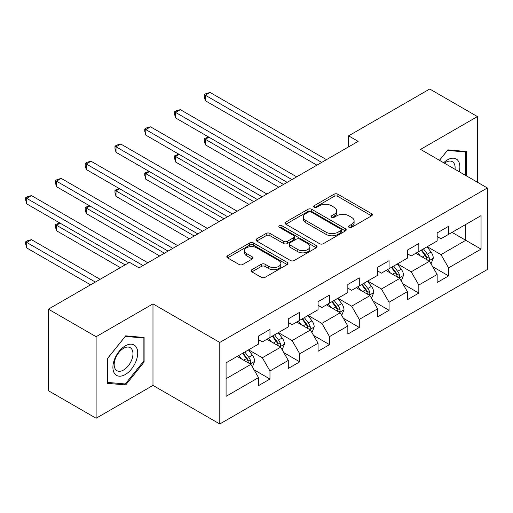 <?xml version="1.0" encoding="UTF-8"?>
<svg xmlns="http://www.w3.org/2000/svg" width="513" height="513" viewBox="0 0 513 513"><rect width="100%" height="100%" fill="white"/><g stroke="black" fill="none" stroke-linecap="round" stroke-linejoin="round"><path stroke-width="0.77" d="M349.039 227.33A1.853 1.071 0 0 0 351.661 227.33L371.566 215.838A2.648 1.533 0 0 0 372.342 214.761A2.648 1.533 0 0 0 371.566 213.677L337.843 194.209A2.648 1.533 0 0 0 334.098 194.209L314.193 205.7A1.853 1.071 0 0 0 313.655 206.457A1.853 1.071 0 0 0 314.193 207.214A1.853 1.071 0 0 0 316.816 207.214L319.394 205.726A8.477 4.893 0 0 1 331.385 205.726L334.194 207.348A8.477 4.893 0 0 1 336.675 210.811A8.477 4.893 0 0 1 334.194 214.274L331.616 215.761A1.853 1.071 0 0 0 331.071 216.518A1.853 1.071 0 0 0 331.616 217.275A1.853 1.071 0 0 0 334.239 217.275L336.817 215.787A8.477 4.893 0 0 1 348.802 215.787L351.617 217.409A8.477 4.893 0 0 1 354.098 220.872A8.477 4.893 0 0 1 351.617 224.328L349.039 225.816A1.853 1.071 0 0 0 348.494 226.573A1.853 1.071 0 0 0 349.039 227.33L349.039 225.816M251.864 269.703A2.648 1.533 0 0 0 251.088 270.781A2.648 1.533 0 0 0 251.864 271.864L261.322 277.328A2.648 1.533 0 0 0 265.067 277.328L287.171 264.567A2.648 1.533 0 0 0 287.947 263.483A2.648 1.533 0 0 0 287.171 262.399L253.454 242.931A2.648 1.533 0 0 0 249.709 242.931L227.599 255.698A2.648 1.533 0 0 0 226.823 256.776A2.648 1.533 0 0 0 227.599 257.859L239.026 264.458A2.648 1.533 0 0 0 242.777 264.458L252.236 258.994A2.648 1.533 0 0 0 253.012 257.911A2.648 1.533 0 0 0 252.236 256.833L246.567 253.557A7.086 4.091 0 0 1 244.496 250.665A7.086 4.091 0 0 1 248.869 246.888A7.086 4.091 0 0 1 256.59 247.773L278.79 260.591A7.086 4.091 0 0 1 280.868 263.483A7.086 4.091 0 0 1 276.488 267.26A7.086 4.091 0 0 1 268.767 266.375L265.067 264.24A2.648 1.533 0 0 0 261.322 264.24L251.864 269.703L251.864 271.864M152.983 303.882L96.111 336.714L48.402 309.166L48.402 390.707L96.111 418.255L152.983 385.417L219.782 423.982L219.782 342.447L152.983 303.882L152.983 385.417M477.423 182.237L477.423 116.566L420.551 149.398L487.35 187.963L219.782 342.447M477.423 116.566L429.714 89.018L348.603 135.849L348.603 146.865M48.402 309.166L129.507 262.342L139.055 267.85L358.145 141.357L348.603 135.849M319.58 243.688A2.648 1.533 0 0 0 323.325 243.688L345.435 230.927A2.648 1.533 0 0 0 346.211 229.85A2.648 1.533 0 0 0 345.435 228.766L311.712 209.298A2.648 1.533 0 0 0 307.967 209.298L285.863 222.058A2.648 1.533 0 0 0 285.087 223.142A2.648 1.533 0 0 0 285.863 224.226L319.58 243.688M280.143 227.734A1.853 1.071 0 0 1 282.022 227.996L282.022 225.791L316.303 245.586A2.648 1.533 0 0 1 317.079 246.663A2.648 1.533 0 0 1 316.303 247.747L294.199 260.508A2.648 1.533 0 0 1 290.454 260.508L256.731 241.039L256.731 238.878A2.648 1.533 0 0 0 255.955 239.962A2.648 1.533 0 0 0 256.731 241.039M256.731 238.878L266.189 233.415A2.648 1.533 0 0 1 269.941 233.415L283.612 241.309A2.648 1.533 0 0 0 287.363 241.309L293.635 237.686A2.648 1.533 0 0 0 294.411 236.608A2.648 1.533 0 0 0 293.635 235.525L279.399 227.304A1.853 1.071 0 0 1 278.854 226.547A1.853 1.071 0 0 1 280.002 225.56A1.853 1.071 0 0 1 282.022 225.791M219.782 423.982L487.35 269.505L487.35 187.963M254.038 369.828L269.973 379.024L269.973 370.982L288.293 360.402L288.293 368.449L299.746 361.838L299.746 353.797L318.066 343.216L318.066 351.258L329.519 344.646L329.519 336.605L347.84 326.024L347.84 334.072L359.292 327.461L359.292 319.413L377.613 308.839L377.613 316.88L389.066 310.269L389.066 302.228L407.386 291.647L407.386 299.695L418.832 293.083L418.832 285.036L437.159 274.461L437.159 282.503L448.606 275.891L448.606 267.85L481.053 249.119L481.053 215.62L465.785 224.438L465.785 240.302L481.053 249.119M269.973 379.024L258.52 385.635L258.52 377.594L226.079 396.325L226.079 362.826L258.52 344.095L258.52 336.053L269.973 329.442L269.973 337.483L288.293 326.909L288.293 318.862L299.746 312.25L299.746 320.298L318.066 309.717L318.066 301.676L329.519 295.065L329.519 303.106L347.84 292.532L347.84 284.484L359.292 277.873L359.292 285.921L377.613 275.34L377.613 267.299L389.066 260.687L389.066 268.729L407.386 258.154L407.386 250.107L418.832 243.495L418.832 251.543L437.159 240.963L437.159 232.921L448.606 226.31L448.606 234.351L481.053 215.62M266.92 339.247L280.662 347.186L262.342 357.76L248.6 349.828M258.52 339.689L262.342 341.895L269.973 337.483M262.342 357.76L269.973 370.982M280.662 347.186L288.293 360.402M296.694 322.061L310.436 329.994L292.115 340.574L278.373 332.636M288.293 322.504L292.115 324.703L299.746 320.298M292.115 340.574L299.746 353.797M310.436 329.994L318.066 343.216M326.467 304.869L340.209 312.802L321.882 323.382L308.146 315.45M318.066 305.312L321.882 307.518L329.519 303.106M321.882 323.382L329.519 336.605M340.209 312.802L347.84 326.024M356.24 287.684L369.976 295.616L351.655 306.19L337.913 298.258M347.84 288.12L351.655 290.326L359.292 285.921M351.655 306.19L359.292 319.413M369.976 295.616L377.613 308.839M386.007 270.492L399.749 278.424L381.428 289.005L367.686 281.073M377.613 270.935L381.428 273.14L389.066 268.729M381.428 289.005L389.066 302.228M399.749 278.424L407.386 291.647M415.78 253.307L429.522 261.239L411.202 271.813L397.46 263.881M407.386 253.743L411.202 255.949L418.832 251.543M411.202 271.813L418.832 285.036M429.522 261.239L437.159 274.461M452.043 232.37L465.785 240.302L440.975 254.628L427.233 246.695M437.159 236.557L440.975 238.763L448.606 234.351M440.975 254.628L448.606 267.85M96.111 336.714L96.111 418.255M226.079 378.697L250.889 364.371L237.147 356.439M250.889 364.371L258.52 377.594M432.671 266.689L448.606 275.891M402.897 283.881L418.832 293.083M373.131 301.073L389.066 310.269M343.357 318.259L359.292 327.461M313.584 335.451L329.519 344.646M283.811 352.636L299.746 361.838M466.259 175.786L466.259 151.502L447.843 149.854L439.442 160.306M107.275 383.314L125.691 384.962L144.108 362.05L144.108 337.496L125.691 335.848L107.275 358.76L107.275 383.314M143.153 361.498L144.108 362.05M123.748 383.839L125.691 384.962M349.783 227.592L351.617 226.534A8.477 4.893 0 0 0 354.098 223.072L354.098 220.872M336.675 210.811L336.675 213.017A8.477 4.893 0 0 1 334.194 216.48L332.36 217.538M371.527 215.864L337.843 196.415A2.648 1.533 0 0 0 334.098 196.415L314.937 207.476M345.396 230.946L311.712 211.503A2.648 1.533 0 0 0 307.967 211.503L285.895 224.245M340.747 230.606A1.853 1.071 0 0 0 341.292 229.85A1.853 1.071 0 0 0 340.747 229.093L311.154 212.004A1.853 1.071 0 0 0 308.531 212.004L305.812 213.568A8.477 4.893 0 0 0 303.33 217.031A8.477 4.893 0 0 0 305.812 220.494L326.044 232.171A8.477 4.893 0 0 0 338.035 232.171L340.747 230.606L340.747 232.806A1.853 1.071 0 0 0 341.292 232.049L341.292 229.85M303.33 217.031L303.33 219.237A8.477 4.893 0 0 0 305.812 222.693L305.812 220.494M340.747 232.806L338.035 234.377A8.477 4.893 0 0 1 326.044 234.377L305.812 222.693M256.769 241.059L266.189 235.621L266.189 233.415M294.411 236.608L294.411 238.808A2.648 1.533 0 0 1 293.635 239.892L287.363 243.515A2.648 1.533 0 0 1 283.612 243.515L269.941 235.621A2.648 1.533 0 0 0 266.189 235.621M282.022 227.996L316.264 247.766M297.803 249.504A7.086 4.091 0 0 0 305.53 250.389A7.086 4.091 0 0 0 309.903 246.612A7.086 4.091 0 0 0 307.826 243.72L300.002 239.199A2.648 1.533 0 0 0 296.257 239.199L289.98 242.829A2.648 1.533 0 0 0 289.204 243.906A2.648 1.533 0 0 0 289.98 244.99L297.803 249.504L297.803 251.71A7.086 4.091 0 0 0 305.53 252.595A7.086 4.091 0 0 0 309.903 248.811L309.903 246.612M289.204 243.906L289.204 246.112A2.648 1.533 0 0 0 289.98 247.189L289.98 244.99M297.803 251.71L289.98 247.189M280.868 263.483L280.868 265.689A7.086 4.091 0 0 1 276.488 269.466A7.086 4.091 0 0 1 268.767 268.581L265.067 266.446A2.648 1.533 0 0 0 261.322 266.446L251.896 271.884M244.496 250.665L244.496 252.871A7.086 4.091 0 0 0 246.567 255.763L246.567 253.557M252.204 259.014L246.567 255.763M287.139 264.586L253.454 245.137A2.648 1.533 0 0 0 249.709 245.137L227.637 257.879M431.029 263.849L433.299 258.129A7.15 4.13 -120 0 0 431.016 252.037L427.079 246.779M420.211 255.865L417.537 252.293M208.958 137.202L205.335 139.299L205.335 144.807L278.751 187.194M428.419 260.598L429.285 259.681L429.439 258.437A7.15 4.13 -120 0 0 427.393 254.134L423.456 248.876M421.66 249.908L426.034 255.743A3.642 2.103 60 0 1 426.694 256.853L429.439 258.437M421.16 250.197L425.104 255.455A7.15 4.13 60 0 1 427.149 259.758M205.335 144.807L204.283 140.895L204.283 138.69L283.522 184.436M204.283 138.69L208.541 136.958M321.696 162.403L205.335 95.219L210.106 92.468L326.467 159.646M316.925 165.154L205.335 100.734L205.335 95.219L204.283 94.616L206.194 93.513L210.106 92.468M205.335 100.734L204.283 96.822L204.283 94.616M464.124 151.309L465.31 151.995L465.31 175.241M439.481 160.325L447.464 150.399L465.31 151.995M459.276 171.752A17.545 10.132 120 0 0 456.237 158.998A17.545 10.132 120 0 0 443.668 162.743M455.025 169.303A13.28 7.669 120 0 0 452.363 161.685A13.28 7.669 120 0 0 444.438 163.185M125.313 374.509A17.545 10.132 120 0 0 137.715 353.021A17.545 10.132 120 0 0 125.313 345.858A17.545 10.132 120 0 0 112.905 367.346A17.545 10.132 120 0 0 125.313 374.509M123.569 370.027A13.28 7.669 120 0 0 132.251 358.318A13.28 7.669 120 0 0 130.212 347.679A13.28 7.669 120 0 0 123.569 348.333A13.28 7.669 120 0 0 114.893 360.043A13.28 7.669 120 0 0 116.932 370.681A13.28 7.669 120 0 0 123.569 370.027M107.467 358.593L125.313 336.393L143.153 337.984L143.153 361.78L125.313 383.974L107.467 382.384L107.429 358.568M141.973 337.304L143.153 337.984M401.256 281.041L403.526 275.321A7.15 4.13 -120 0 0 401.249 269.229L397.306 263.971M390.438 273.051L387.764 269.479M179.191 154.394L175.561 156.484L175.561 161.993L248.978 204.379M398.646 277.789L399.512 276.873L399.665 275.622A7.15 4.13 -120 0 0 397.62 271.319L393.683 266.061M391.887 267.1L396.26 272.935A3.642 2.103 60 0 1 396.921 274.038L399.665 275.622M391.393 267.388L395.331 272.647A7.15 4.13 60 0 1 397.376 276.949M175.561 161.993L174.51 158.081L174.51 155.881L253.749 201.628M174.51 155.881L178.768 154.15M371.489 298.226L373.759 292.506A7.15 4.13 -120 0 0 371.476 286.421L367.532 281.162M360.671 290.243L357.991 286.671M149.418 171.579L145.788 173.676L145.788 179.184L219.205 221.571M368.873 294.975L369.738 294.058L369.892 292.814A7.15 4.13 -120 0 0 367.847 288.511L363.909 283.253M362.114 284.285L366.487 290.121A3.642 2.103 60 0 1 367.148 291.23L369.892 292.814M361.62 284.574L365.557 289.832A7.15 4.13 60 0 1 367.603 294.135M145.788 179.184L144.737 175.273L144.737 173.067L223.976 218.814M144.737 173.067L148.994 171.336M291.923 179.588L175.561 112.411L180.332 109.654L296.694 176.838M287.152 182.346L175.561 117.919L175.561 112.411L174.51 111.802L176.421 110.705L180.332 109.654M175.561 117.919L174.51 114.008L174.51 111.802M262.149 196.78L145.788 129.597L150.559 126.846L266.92 194.023M257.379 199.531L145.788 135.111L145.788 129.597L144.737 128.994L146.647 127.891L150.559 126.846M145.788 135.111L144.737 131.2L144.737 128.994M341.716 315.418L343.986 309.698A7.15 4.13 -120 0 0 341.703 303.606L337.766 298.348M330.898 307.428L328.217 303.856M119.644 188.771L116.015 190.862L116.015 196.37L189.438 238.763M339.099 312.167L339.965 311.25L340.125 309.999A7.15 4.13 -120 0 0 338.073 305.703L334.136 300.445M332.347 301.477L336.714 307.313A3.642 2.103 60 0 1 337.374 308.416L340.125 309.999M331.847 301.766L335.784 307.024A7.15 4.13 60 0 1 337.83 311.327M116.015 196.37L114.97 192.458L114.97 190.259L194.209 236.006M114.97 190.259L119.221 188.528M311.942 332.604L314.212 326.884A7.15 4.13 -120 0 0 311.93 320.798L307.992 315.54M301.125 324.62L298.451 321.048M89.871 205.957L86.242 208.054L86.242 213.562L159.665 255.949M309.326 329.352L310.192 328.442L310.352 327.191A7.15 4.13 -120 0 0 308.3 322.889L304.363 317.63M302.574 318.663L306.941 324.498A3.642 2.103 60 0 1 307.601 325.608L310.352 327.191M302.074 318.951L306.011 324.21A7.15 4.13 60 0 1 308.063 328.512M86.242 213.562L85.196 209.65L85.196 207.444L164.436 253.191M85.196 207.444L89.454 205.713M282.169 349.795L284.439 344.076A7.15 4.13 -120 0 0 282.156 337.984L278.219 332.725M271.351 341.805L268.677 338.234M60.098 223.149L56.475 225.239L56.475 230.747L120.35 267.626M279.553 346.544L280.419 345.627L280.579 344.377A7.15 4.13 -120 0 0 278.533 340.081L274.59 334.822M272.801 335.855L277.167 341.69A3.642 2.103 60 0 1 277.834 342.793L280.579 344.377M272.3 336.143L276.238 341.401A7.15 4.13 60 0 1 278.29 345.704M56.475 230.747L55.423 226.836L55.423 224.636L125.121 264.875M55.423 224.636L59.681 222.905M232.376 213.966L116.015 146.789L120.786 144.031L237.147 211.215M227.605 216.723L116.015 152.297L116.015 146.789L114.97 146.179L116.874 145.083L120.786 144.031M116.015 152.297L114.97 148.385L114.97 146.179M202.603 231.158L86.242 163.974L91.013 161.223L207.374 228.4M197.832 233.909L86.242 169.489L86.242 163.974L85.196 163.371L87.101 162.268L91.013 161.223M86.242 169.489L85.196 165.577L85.196 163.371M172.83 248.343L56.475 181.166L61.246 178.409L177.601 245.592M168.059 251.101L56.475 186.674L56.475 181.166L55.423 180.563L57.328 179.46L61.246 178.409M56.475 186.674L55.423 182.763L55.423 180.563M252.396 366.981L254.666 361.261A7.15 4.13 -120 0 0 252.383 355.176L248.446 349.917M241.578 358.997L238.904 355.426M100.118 279.309L31.473 239.674L26.702 242.431L26.702 247.939L90.577 284.818M249.78 363.73L250.652 362.819L250.806 361.569A7.15 4.13 -120 0 0 248.76 357.266L244.816 352.008M243.027 353.04L247.401 358.876A3.642 2.103 60 0 1 248.061 359.985L250.806 361.569M242.527 353.329L246.471 358.587A7.15 4.13 60 0 1 248.516 362.89M26.702 247.939L25.65 244.028L25.65 241.822L95.347 282.06M25.65 241.822L27.561 240.719L31.473 239.674M143.056 265.535L26.702 198.358L31.473 195.6L147.834 262.778M128.744 262.778L26.702 203.866L26.702 198.358L25.65 197.749L27.561 196.646L31.473 195.6M26.702 203.866L25.65 199.955L25.65 197.749M351.617 226.534L351.617 224.328M331.616 217.275L331.616 215.761M334.194 216.48L334.194 214.274M314.193 207.214L314.193 205.7M334.098 196.415L334.098 194.209M337.843 196.415L337.843 194.209M371.566 215.838L371.566 213.677M285.863 224.226L285.863 222.058M307.967 211.503L307.967 209.298M311.712 211.503L311.712 209.298M345.435 230.927L345.435 228.766M326.044 234.377L326.044 232.171M338.035 234.377L338.035 232.171M269.941 235.621L269.941 233.415M283.612 243.515L283.612 241.309M287.363 243.515L287.363 241.309M293.635 239.892L293.635 237.686M316.303 247.747L316.303 245.586M261.322 266.446L261.322 264.24M265.067 266.446L265.067 264.24M268.767 268.581L268.767 266.375M252.236 258.994L252.236 256.833M227.599 257.859L227.599 255.698M249.709 245.137L249.709 242.931M253.454 245.137L253.454 242.931M287.171 264.567L287.171 262.399M428.817 260.828L433.254 258.27M427.393 254.134L431.016 252.037M422.308 257.071L425.104 255.455M399.043 278.02L403.481 275.455M397.62 271.319L401.249 269.229M392.535 274.263L395.331 272.647M369.27 295.206L373.708 292.647M367.847 288.511L371.476 286.421M362.762 291.448L365.557 289.832M339.497 312.398L343.934 309.833M338.073 305.703L341.703 303.606M332.988 308.64L335.784 307.024M309.73 329.583L314.168 327.025M308.3 322.889L311.93 320.798M303.215 325.826L306.011 324.21M279.957 346.775L284.394 344.21M278.533 340.081L282.156 337.984M273.442 343.017L276.238 341.401M250.184 363.961L254.621 361.402M248.76 357.266L252.383 355.176M243.669 360.203L246.471 358.587"/></g></svg>
